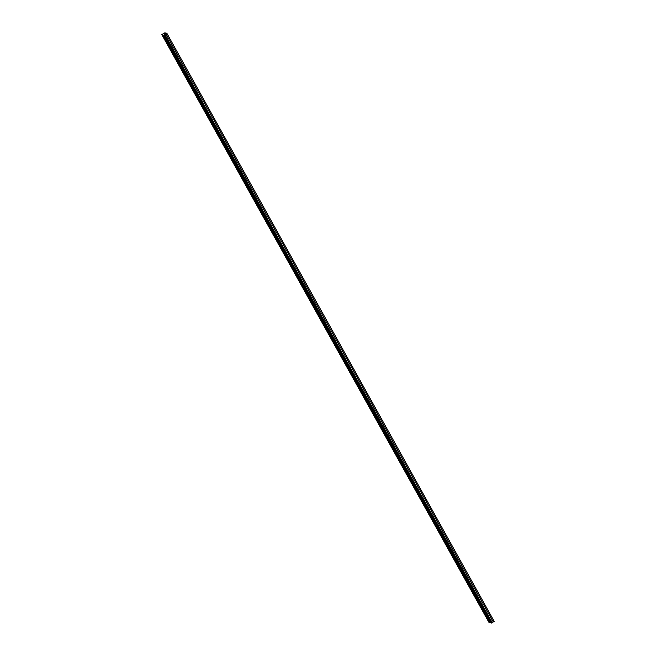 <?xml version="1.0" encoding="UTF-8"?>
<svg xmlns="http://www.w3.org/2000/svg" width="656" height="656" viewBox="0 0 656 656"><rect width="100%" height="100%" fill="white"/><g stroke="black" fill="none" stroke-linecap="round" stroke-linejoin="round"><path stroke-width="0.98" d="M165.074 34.292L164.426 33.12L166.271 33.587L163.795 35.055L491.147 623.184L494.23 621.445L166.878 33.308L164.869 32.8L161.77 34.538L489.122 622.675L490.475 621.97M163.795 35.055L491.196 623.2M163.844 35.063L164.295 34.817L491.647 622.954M164.295 34.817L164.869 34.489L492.221 622.626M164.869 34.489L165.919 33.858L493.271 621.995M165.919 33.858L166.878 33.308M164.426 33.12L161.77 34.538M163.918 33.407L164.574 34.596M162.27 34.292L489.622 622.429M161.819 34.547L489.163 622.683"/></g></svg>
